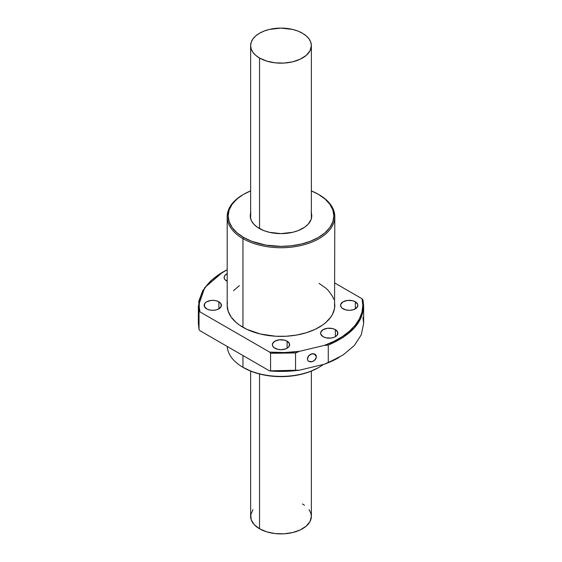 <?xml version="1.0" encoding="UTF-8"?>
<svg xmlns="http://www.w3.org/2000/svg" width="562" height="562" viewBox="0 0 562 562"><rect width="100%" height="100%" fill="white"/><g stroke="black" fill="none" stroke-linecap="round" stroke-linejoin="round"><path stroke-width="0.84" d="M259.532 58.026L259.532 228.586L259.532 58.026L266.683 61.089L275.078 62.825L283.979 63.077L292.619 61.827L300.263 59.179L306.248 55.371L310.055 50.721L311.362 45.627A30.362 17.527 180 0 1 292.619 61.827A30.362 17.527 180 0 1 259.532 58.026A30.362 17.527 180 0 1 250.638 45.627L251.221 49.049L252.949 52.336L255.752 55.371L259.532 58.026M259.532 373.997L259.532 528.765A30.362 17.527 0 0 0 292.619 532.565A30.362 17.527 0 0 0 311.362 516.373L310.055 521.459L306.248 526.109L300.263 529.924L292.619 532.565L283.979 533.816L275.078 533.563L266.683 531.828L259.532 528.765L259.532 373.997M302.468 33.235A30.362 17.527 180 0 1 311.362 45.627L310.779 42.213L309.051 38.919L306.248 35.891L302.468 33.235L297.867 31.058L292.619 29.435L281 28.1L269.381 29.435L264.133 31.058L259.532 33.235L255.752 35.891L252.949 38.919L251.221 42.213L250.638 45.627A30.362 17.527 180 0 1 269.381 29.435A30.362 17.527 180 0 1 302.468 33.235M250.638 371.096L250.638 516.373A30.362 17.527 0 0 0 259.532 528.765L254.221 524.634L251.221 519.787L250.778 514.652L252.949 509.664M302.468 503.974L304.471 505.245M309.051 509.664L310.779 512.951L311.362 516.373L311.362 371.096M316.343 356.722L314.334 353.92L316.343 356.722L316.258 357.509L314.369 360.46L311.903 361.71L308.77 361.31L307.807 360.27L307.47 358.844A4.805 3.625 -35.7 0 1 310.814 354.243A4.805 3.625 -35.7 0 1 315.809 354.98A4.805 3.625 -35.7 0 1 316.343 356.722A4.805 3.625 -35.7 0 1 312.999 361.324A4.805 3.625 -35.7 0 1 308.004 360.586A4.805 3.625 -35.7 0 1 307.47 358.844L308.77 355.76L311.903 353.863L315.043 354.257L316.006 355.303L316.343 356.722M343.108 308.854A8.648 4.995 180 0 1 340.572 305.321A8.648 4.995 180 0 1 345.911 300.705A8.648 4.995 180 0 1 355.339 301.787L355.339 308.854L357.699 306.297L357.699 304.344L355.339 301.787L352.529 300.705L347.534 300.424L343.108 301.787L340.741 304.344L340.741 306.297L342.026 308.095L345.911 309.936L349.22 310.315L352.529 309.936L355.339 308.854L355.339 301.787A8.648 4.995 180 0 1 357.868 305.321A8.648 4.995 180 0 1 352.529 309.936A8.648 4.995 180 0 1 343.108 308.854M323.122 336.701A8.648 4.995 180 0 1 320.593 333.175A8.648 4.995 180 0 1 325.925 328.559A8.648 4.995 180 0 1 335.352 329.641L335.352 336.701L337.228 335.085L337.72 332.198L335.352 329.641L332.549 328.559L327.548 328.278L323.122 329.641L320.754 332.198L320.754 334.144L323.122 336.701L325.925 337.783L330.927 338.071L334.046 337.326L335.352 336.701L335.352 329.641A8.648 4.995 180 0 1 337.888 333.175A8.648 4.995 180 0 1 332.549 337.783A8.648 4.995 180 0 1 323.122 336.701M274.881 348.236A8.648 4.995 180 0 1 272.352 344.71A8.648 4.995 180 0 1 277.684 340.094A8.648 4.995 180 0 1 287.112 341.176L287.112 348.236L288.987 346.621L289.479 343.733L287.112 341.176L284.309 340.094L279.307 339.813L274.881 341.176L272.514 343.733L272.514 345.679L273.806 347.485L277.684 349.318L281 349.704L285.798 348.862L287.112 348.236L287.112 341.176A8.648 4.995 180 0 1 289.648 344.71A8.648 4.995 180 0 1 284.309 349.318A8.648 4.995 180 0 1 274.881 348.236M206.661 308.854A8.648 4.995 180 0 1 204.132 305.321A8.648 4.995 180 0 1 209.471 300.712A8.648 4.995 180 0 1 218.892 301.794L218.892 308.854L221.259 306.297L220.768 303.41L217.585 301.169L214.466 300.424L211.094 300.424L206.661 301.794L204.786 303.41L204.294 306.297L206.661 308.854L209.471 309.936L212.78 310.315L216.089 309.936L218.892 308.854L218.892 301.794A8.648 4.995 180 0 1 221.428 305.321A8.648 4.995 180 0 1 216.089 309.936A8.648 4.995 180 0 1 206.661 308.854M226.648 281A8.648 4.995 180 0 1 224.112 277.473A8.648 4.995 180 0 1 227.188 273.652L224.772 275.563L224.112 277.473L224.772 279.384L227.188 281.288A8.648 4.995 180 0 1 226.648 281M242.953 367.302L243.627 367.696A52.849 30.51 -0 0 0 318.373 367.696L310.357 371.489L301.225 374.306L291.313 376.041L281 376.631L270.687 376.041L260.775 374.306L251.636 371.489L242.953 367.302A53.811 31.065 -0 0 0 323.424 364.443A53.811 31.065 180 0 1 319.047 367.302A53.811 31.065 180 0 1 242.953 367.302L242.953 355.535L242.953 367.302A53.811 31.065 180 0 1 227.224 346.452A53.811 31.065 0 0 0 242.953 367.302M243.627 194.304A52.849 30.51 180 0 1 250.638 190.911L243.627 194.304A52.849 30.51 180 0 0 243.627 237.459L237.059 232.83L232.176 227.561L229.163 221.835L228.151 215.878L229.163 209.928L232.176 204.203L237.059 198.927L242.953 194.698A53.811 31.065 0 0 0 242.953 238.632L243.627 237.459L251.636 241.253L265.657 245.081L281 246.395L291.313 245.805L301.225 244.07L310.357 241.253L318.366 237.459L324.941 232.83L329.824 227.561L332.83 221.835L333.849 215.878L332.83 209.928L329.824 204.203L324.941 198.927L318.366 194.304A52.849 30.51 180 0 0 311.362 190.911L318.366 194.304A52.849 30.51 180 0 1 318.373 194.304L319.047 194.698L318.366 194.304A52.849 30.51 180 0 1 318.366 237.459A52.849 30.51 180 0 1 243.627 237.459L242.953 238.632A53.811 31.065 -0 0 0 319.047 238.632A53.811 31.065 -0 0 0 319.047 194.698A53.811 31.065 180 0 1 334.812 216.665A53.811 31.065 180 0 1 301.59 245.369A53.811 31.065 180 0 1 242.953 238.632L242.953 327.288A53.811 31.065 -0 0 0 301.59 334.025A53.811 31.065 -0 0 0 334.812 305.321L334.552 302.279M311.362 213.082A30.748 17.752 180 0 1 311.748 215.878A30.748 17.752 180 0 1 292.767 232.282A30.748 17.752 180 0 1 259.258 228.432A30.748 17.752 180 0 1 250.252 215.878A30.748 17.752 180 0 1 250.638 213.082M363.635 323.494L363.635 305.974L362.975 299.953L362.04 298.759A81.834 47.25 180 0 1 324.372 345.384L328.271 345.11C354.355 333.758 365.918 318.71 362.975 299.953L362.04 298.759L334.812 283.037L362.04 298.759L362.834 305.538L361.935 312.317L359.357 318.949L355.163 325.293L349.431 331.229L342.286 336.631L333.877 341.38L324.372 345.384L299.441 351.355L284.597 352.522L269.634 352.107L199.96 311.882L199.187 306.445L199.51 300.986L200.922 295.591L203.395 290.322L206.914 285.257L211.41 280.459L216.848 275.991L227.188 269.725A81.834 47.25 180 0 0 223.135 271.917L222.566 272.24M239.405 285.615L233.546 290.673M227.448 302.279L227.188 305.321L228.221 311.383L231.284 317.207L236.258 322.581L239.405 325.033L246.866 329.339L260.41 334.025L275.724 336.238L286.276 336.238L296.617 335.05L306.367 332.718L315.134 329.339L322.595 325.033L325.742 322.581L330.716 317.207L332.493 314.341L334.552 308.369L334.812 216.665M333.772 299.258L332.493 296.3L328.454 290.673L325.742 288.06L319.047 283.353M222.531 272.261L210.883 280.733L202.812 290.533L198.786 301.141L199.025 312.001L199.96 311.882A81.834 47.25 180 0 1 223.135 271.917M363.642 305.981L361.254 317.354L354.278 328.025L343.094 337.453L328.271 345.11L324.372 345.384L299.441 351.355A81.834 47.25 180 0 1 269.634 352.107L270.568 353.301L295.542 352.943L299.441 351.355L295.542 352.943L270.568 353.301L270.568 370.822L269.634 370.941A81.834 47.25 0 0 0 299.441 370.182L270.568 370.822L295.542 370.463L295.542 352.943L295.542 370.463L299.441 370.182L324.372 364.218A81.834 47.25 -0 0 0 338.865 357.558A81.834 47.25 -0 0 0 338.914 357.53M198.365 323.452L199.025 329.522L199.96 330.709L199.025 329.522L199.025 312.001L198.358 305.967L204.737 287.603L222.847 272.078M338.865 357.558L324.372 364.218L338.935 357.516M362.975 317.474L363.635 323.536L361.254 334.861L354.257 345.574L343.052 355.008L328.271 362.631L328.271 345.11L328.271 362.631L324.372 364.218L299.441 370.182L292.064 370.962L284.597 371.356L269.634 370.941L270.568 370.822L270.568 353.301L269.634 352.107L199.96 311.882L199.025 312.001L199.025 329.522M199.96 330.709L269.634 370.941L199.96 330.709M250.842 212.415L250.399 217.62L251.572 221.035L253.883 224.252L257.227 227.146L263.915 230.645L269.233 232.282L281 233.63L292.767 232.282L298.085 230.645L304.766 227.146L308.117 224.252L311.158 219.342L311.748 215.878L311.158 212.415M227.188 216.665L227.188 305.321A53.811 31.065 0 0 0 242.953 327.288L242.953 238.632A53.811 31.065 180 0 1 227.188 216.665A53.811 31.065 180 0 1 243.29 194.501M311.362 45.627L311.362 218.681M250.638 45.627L250.638 218.681M319.047 367.302L318.373 367.696M198.365 323.494L198.365 305.974"/></g></svg>
